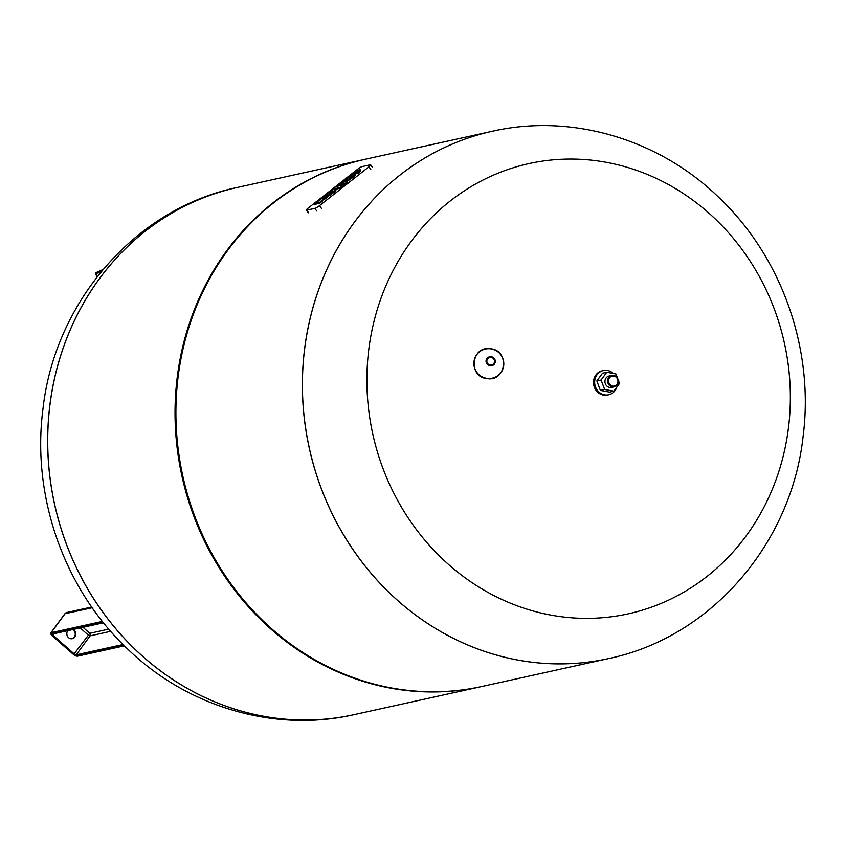 <?xml version="1.0" encoding="UTF-8"?>
<svg xmlns="http://www.w3.org/2000/svg" width="846" height="846" viewBox="0 0 846 846"><rect width="100%" height="100%" fill="white"/><g stroke="black" fill="none" stroke-linecap="round" stroke-linejoin="round"><path stroke-width="1.27" d="M73.052 629.498A4.886 4.473 -102.4 0 1 72.375 638.698A4.886 4.473 -102.4 0 1 67.892 630.64M72.079 638.751A4.886 4.473 77.6 0 0 72.47 629.625M262.672 716.086A269.99 246.842 77.6 0 0 353.776 714.722A269.99 246.842 -102.4 0 1 262.672 716.086A269.99 246.842 -102.4 0 1 48.042 454.757A269.99 246.842 -102.4 0 1 237.589 187.389A269.99 246.842 77.6 0 0 48.042 454.757A269.99 246.842 77.6 0 0 262.672 716.086M365.345 159.238A269.99 246.842 77.6 0 0 364.912 159.334A269.99 246.842 77.6 0 0 175.365 426.701A269.99 246.842 77.6 0 0 389.985 688.031A269.99 246.842 77.6 0 0 481.088 686.666A269.99 246.842 77.6 0 0 481.522 686.571M492.224 131.278A269.99 246.842 77.6 0 0 302.688 398.656A269.99 246.842 77.6 0 0 517.308 659.975A269.99 246.842 77.6 0 0 608.411 658.611A269.99 246.842 -102.4 0 1 608.411 658.611A269.99 246.842 -102.4 0 1 517.308 659.975A269.99 246.842 -102.4 0 1 302.688 398.656A269.99 246.842 -102.4 0 1 492.224 131.278A269.99 246.842 -102.4 0 1 492.256 131.278L365.768 159.143A269.99 246.842 77.6 0 0 176.232 426.511A269.99 246.842 77.6 0 0 390.852 687.84A269.99 246.842 77.6 0 0 481.956 686.476L608.475 658.6A269.99 246.842 -102.4 0 1 517.371 659.965A269.99 246.842 -102.4 0 1 304.623 349.102A269.99 246.842 -102.4 0 1 492.287 131.267C571.462 113.205 658.347 139.03 718.106 196.737C781.82 256.539 814.508 349.483 803.055 436.874C791.285 543.851 710.83 637.503 608.475 658.6M788.461 427.843A230.535 210.77 -102.4 0 1 550.429 615.01A230.535 210.77 -102.4 0 1 368.782 349.578A230.535 210.77 -102.4 0 1 606.804 162.411A230.535 210.77 -102.4 0 1 788.461 427.843M356.578 172.721L357.456 171.738L353.871 172.468L356.272 170.585L360.174 169.729A5.488 0.899 145.6 0 1 360.29 169.803A5.488 0.899 145.6 0 1 358.82 171.696L356.578 172.721M357.572 172.669L358.027 173.335L356.737 173.631L356.272 172.954M353.871 172.468L354.326 173.134L356.705 172.616M358.027 173.335L359.275 172.362A5.488 0.899 -34.4 0 0 360.756 170.469A5.488 0.899 -34.4 0 0 360.629 170.395M359.275 172.362L358.82 171.696M341.245 185.433L340.822 184.809L342.017 183.868L338.347 184.671L338.812 185.337L340.875 184.883M343.328 184.259L343.783 184.925L345.073 184.64A4.907 0.804 -34.4 0 0 347.188 182.292L346.723 181.626A4.907 0.804 145.6 0 1 344.618 183.973L343.328 184.259L343.878 183.455L340.822 184.809M342.651 185.126L343.476 184.481M342.545 185.147L342.112 184.523M338.347 184.671L340.748 182.789L346.268 181.583A4.907 0.804 145.6 0 1 346.723 181.626M345.073 184.64L344.618 183.973M335.587 189.25L340.621 188.14L343.793 185.644L343.339 184.978L340.155 187.474L332.69 189.123L335.873 186.628L343.339 184.978M340.621 188.14L340.155 187.474M333.113 189.737L332.69 189.123M317.937 203.22A4.928 0.804 -34.4 0 1 315.727 204.224L314.426 204.51L313.972 203.844L320.222 199.804L318.762 200.068L319.354 200.714M321.744 200.777L327.127 197.647L326.662 196.981L322.971 199.148L319.471 202.628L318.17 202.913A4.928 0.804 145.6 0 1 317.705 202.871A4.928 0.804 145.6 0 1 317.916 202.3A4.928 0.804 145.6 0 1 315.272 203.558L313.972 203.844M317.705 202.871L318.159 203.537A4.928 0.804 -34.4 0 0 318.635 203.59L322.326 201.411L321.871 200.745M319.925 203.304L319.471 202.628M318.762 200.068L322.463 197.901A4.928 0.804 145.6 0 1 322.929 197.943A4.928 0.804 145.6 0 1 322.717 198.524A4.928 0.804 145.6 0 1 325.361 197.266L326.662 196.981M324.727 199.529L324.272 198.863M326.493 197.012L326.091 196.42L328.502 193.258A6.863 1.121 -34.4 0 0 324.473 196.536L323.183 196.822A9.274 1.512 145.6 0 1 332.742 189.927A6.768 1.11 145.6 0 1 335.492 189.113A6.768 1.11 145.6 0 1 332.446 192.454A6.768 1.11 145.6 0 1 326.091 196.42M326.693 197.023A6.768 1.11 -34.4 0 0 332.986 193.057A6.768 1.11 -34.4 0 0 335.947 189.779L335.492 189.113M323.183 196.822L323.637 197.488L324.938 197.203L324.473 196.536M324.938 197.203A6.863 1.121 145.6 0 1 326.725 195.595M331.579 192.264L331.167 191.661L332.309 191.323L329.612 193.702L331.167 191.661M342.968 181.266A9.274 1.512 145.6 0 1 352.528 174.361A6.768 1.11 145.6 0 1 355.278 173.557L355.732 174.223A6.768 1.11 -34.4 0 1 352.687 177.565A6.768 1.11 -34.4 0 1 346.342 181.53L345.877 180.864L348.288 177.702A6.863 1.121 -34.4 0 0 344.269 180.981L342.968 181.266L343.423 181.932L344.724 181.647A6.863 1.121 145.6 0 1 346.511 180.039M351.365 176.708L350.953 176.105L352.095 175.767L349.398 178.146L350.953 176.105M355.278 173.557A6.768 1.11 145.6 0 1 352.232 176.899A6.768 1.11 145.6 0 1 345.877 180.864M344.724 181.647L344.269 180.981M357.53 169.295A4.103 0.666 145.6 0 1 362.151 166.588L370.305 164.79A4.103 0.666 145.6 0 1 370.696 164.822A4.103 0.666 145.6 0 1 368.941 166.789L319.534 205.631A4.103 0.666 145.6 0 1 314.913 208.349L306.749 210.146A4.103 0.666 145.6 0 1 306.368 210.104A4.103 0.666 145.6 0 1 308.124 208.148L357.53 169.295M616.808 387.14A12.404 11.336 -102.4 0 1 608.708 394.786L607.555 395.04A12.404 11.336 -102.4 0 1 603.367 395.103A12.404 11.336 -102.4 0 1 593.511 383.101A12.404 11.336 -102.4 0 1 602.215 370.812L603.378 370.559A12.404 11.336 -102.4 0 1 607.555 370.495A12.404 11.336 -102.4 0 1 613.361 373.498M608.708 394.786A12.404 11.336 -102.4 0 1 604.53 394.849A12.404 11.336 -102.4 0 1 594.664 382.836A12.404 11.336 -102.4 0 1 603.378 370.559M611.711 375.444L609.057 376.026A5.837 5.34 77.6 0 0 609.606 387.457A5.837 5.34 77.6 0 0 611.573 387.426L614.228 386.844A5.837 5.34 -102.4 0 1 607.618 381.229A5.837 5.34 -102.4 0 1 613.688 375.413A5.837 5.34 -102.4 0 1 614.228 386.844M613.889 376.068A5.108 4.674 -102.4 0 1 617.908 381.948A5.108 4.674 -102.4 0 1 612.631 386.093A5.108 4.674 -102.4 0 1 608.612 380.214A5.108 4.674 -102.4 0 1 613.889 376.068M618.088 379.611L619.515 383.45L613.847 391.18L604.647 389.467L601.115 380.013L606.783 372.272L615.983 373.995L617.739 378.68M604.647 389.467L600.374 390.408L609.575 392.121L613.847 391.18M600.374 390.408L596.842 380.954L601.115 380.013M596.842 380.954L602.511 373.213L606.783 372.272M123.04 644.525L76.203 654.846A0.73 0.666 77.6 0 0 76.32 655.872L123.897 645.382M80.18 627.933L88.069 634.86A1.829 0.571 36.2 0 0 90.12 635.864L76.203 654.846A1.829 0.571 36.2 0 1 74.152 653.842L73.454 654.466A2.559 0.804 -143.8 0 0 76.32 655.872M52.325 633.897A0.73 0.666 -102.4 0 1 51.384 633.992A2.559 0.804 -143.8 0 0 52.23 635.843A2.919 0.92 36.2 0 1 51.268 633.728L103.117 622.307M110.678 631.328L90.12 635.864A1.829 1.671 77.6 0 0 89.813 633.305L74.152 653.842L52.928 635.219L52.156 635.832L50.855 632.871L64.772 613.889A3.648 1.153 -143.8 0 0 64.698 614.217M54.059 633.686L52.928 635.219A1.829 0.571 36.2 0 1 52.145 634.109M51.384 633.992L103.318 622.55M77.673 655.978A0.73 0.666 -102.4 0 1 76.732 656.073A2.919 0.92 36.2 0 1 73.454 654.466L52.145 635.769M76.732 656.073L124.14 645.625M51.268 633.728A0.73 0.666 77.6 0 1 51.141 632.702L102.398 621.408M92.193 607.745L65.057 613.72A3.648 3.331 -102.4 0 1 66.929 612.483A3.648 3.648 0 0 0 64.772 613.889A3.648 1.153 -143.8 0 1 65.057 613.72L51.141 632.702A3.648 1.153 -143.8 0 0 50.855 632.871M73.581 653.969L77.303 656.221L124.373 645.858M108.774 629.128L89.813 633.305L82.993 627.309M96.624 272.38A0.73 0.666 77.6 0 0 96.423 272.423L101.541 271.302M97.967 272.074L96.423 272.423L97.142 272.867M97.565 271.778L95.894 273.448A0.73 0.666 -102.4 0 1 96.254 272.518L102.958 269.588M96.254 272.518L101.488 271.365M100.008 271.629L101.901 270.857M97.142 276.79L95.894 273.448L100.632 272.412M353.713 714.733C274.538 732.795 187.653 706.97 127.894 649.263C64.18 589.461 31.492 496.517 42.945 409.126C54.715 302.149 135.17 208.497 237.525 187.4L237.589 187.389A269.99 246.842 77.6 0 0 237.525 187.4A269.99 246.842 77.6 0 0 49.861 405.234A269.99 246.842 77.6 0 0 262.609 716.097A269.99 246.842 77.6 0 0 353.713 714.733A269.99 246.842 77.6 0 0 353.744 714.722L481.088 686.666M490.691 348.848A15.038 14.826 -142.3 0 1 503.698 365.652A15.038 14.826 -142.3 0 1 487.01 378.384A15.038 14.826 -142.3 0 1 474.003 361.57A15.038 14.826 -142.3 0 1 490.691 348.848M491.219 356.726A4.642 4.579 -142.3 0 1 495.238 361.919A4.642 4.579 -142.3 0 1 490.077 365.842A4.642 4.579 -142.3 0 1 486.069 360.66A4.642 4.579 -142.3 0 1 491.219 356.726M491.166 357.435A3.86 3.807 -142.3 0 1 494.508 361.75A3.86 3.807 -142.3 0 1 490.225 365.017A3.86 3.807 -142.3 0 1 486.884 360.703A3.86 3.807 -142.3 0 1 491.166 357.435M315.727 204.224L315.272 203.558M318.635 203.59L318.17 202.913M323.426 199.815L322.971 199.148M370.77 169.454L368.941 166.789M321.364 208.306L319.534 205.631M316.742 211.014L314.913 208.349M308.579 212.811L306.749 210.146M51.955 634.151L103.508 622.793M66.929 612.483L91.696 607.026M101.552 271.291L96.455 272.401M96.92 277.076L95.577 273.47M237.589 187.389L364.912 159.334M486.936 378.574C506.151 382.159 510.106 350.498 490.669 348.774C471.455 345.2 467.5 376.851 486.936 378.574M360.756 170.469L360.29 169.803M372.526 167.497L370.696 164.822M308.198 212.78L306.368 210.104"/></g></svg>
